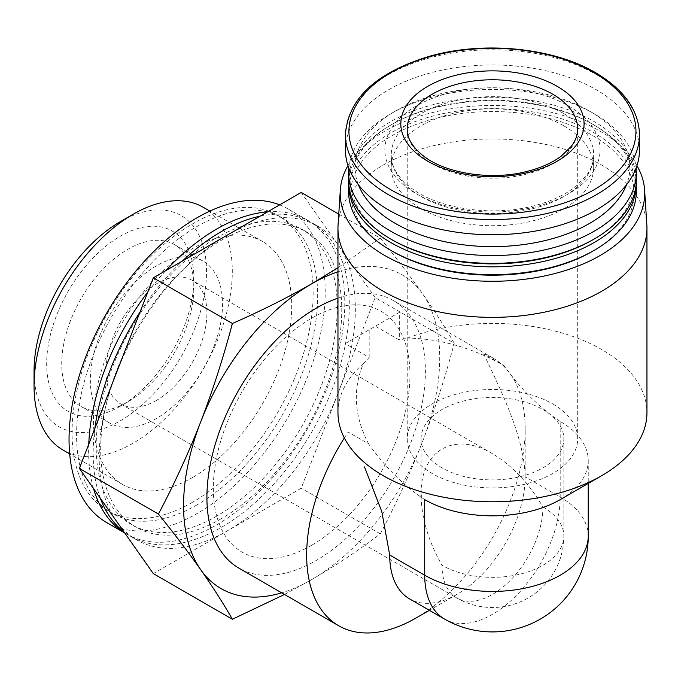 <?xml version="1.0" encoding="UTF-8"?>
<svg xmlns="http://www.w3.org/2000/svg" width="681" height="681" viewBox="0 0 681 681"><rect width="100%" height="100%" fill="white"/><g stroke="black" fill="none" stroke-linecap="round" stroke-linejoin="round"><path stroke-width="0.51" stroke-dasharray="3.4 2.55" d="M156.443 400.419A71.386 41.218 -60 0 1 120.75 403.952A71.386 41.218 -60 0 1 120.75 321.526A71.386 41.218 -60 0 1 192.136 280.308A71.386 41.218 -60 0 1 203.074 337.512A71.386 41.218 -60 0 1 156.443 400.419M421.071 438.692A71.386 41.218 180 0 1 465.14 400.615A71.386 41.218 180 0 1 542.936 409.553A71.386 41.218 180 0 1 563.842 438.692A71.386 41.218 180 0 1 492.457 479.909A71.386 41.218 180 0 1 421.071 438.692L421.071 494.917C420.271 450.396 454.295 430.75 492.457 453.699C512.035 465.37 528.865 483.135 542.936 506.987A71.386 41.218 -60 0 1 492.457 594.419A71.386 41.218 -60 0 1 456.764 597.952A71.386 41.218 -60 0 1 441.978 565.273C428.902 542.178 421.948 519.56 421.105 497.428M337.963 298.15A154.493 89.194 -60 0 1 393.405 300.551A154.493 89.194 -60 0 1 417.087 424.348A154.493 89.194 -60 0 1 316.163 560.489A154.493 89.194 -60 0 1 238.912 568.141M344.339 437.96A154.493 89.194 -60 0 1 348.178 432.069L368.583 443.85C385.514 467.592 404.225 486.183 424.723 499.633M337.963 412.601A154.493 89.194 180 0 1 363.365 363.594C352.486 389.523 354.231 416.27 368.583 443.85M363.365 363.594L369.187 357.423L345.25 343.607L375.393 326.208L399.33 340.023L407.578 338.065A154.493 89.194 180 0 1 601.698 349.523A154.493 89.194 180 0 1 646.95 412.601M483.646 353.865C502.731 393.805 524.327 438.402 525.153 476.802L525.153 428.868A154.493 89.194 -60 0 0 493.155 358.146A154.493 89.194 -60 0 0 483.646 353.865L504.051 365.646C472.776 347.923 440.616 338.729 407.578 338.065M525.153 428.868A154.493 89.194 -60 0 1 415.912 618.084M338.074 224.858A154.493 89.194 180 0 1 435.993 145.138A154.493 89.194 180 0 1 601.698 165.091A154.493 89.194 180 0 1 646.848 224.858M369.187 357.423L369.187 329.783L399.33 312.383L399.33 340.023M588.239 536.134A95.783 55.297 0 0 0 560.191 497.028L525.153 476.802A95.783 55.306 -60 0 1 457.428 594.113A95.783 55.306 -60 0 1 409.528 598.854M375.154 297.64L338.176 245.032A181.129 104.576 -60 0 1 338.176 392.928L375.154 297.64L454.227 343.284C445.323 327.731 434.767 311.217 422.56 293.749C410.115 276.154 396.019 257.597 380.279 238.086L338.763 214.115M338.176 392.928A181.129 104.576 -60 0 1 227.258 530.916L301.206 488.217L338.176 392.928M153.31 573.606L227.258 530.916A181.129 104.576 -60 0 1 136.694 539.888A181.129 104.576 -60 0 1 116.34 521.008A181.129 104.576 -60 0 1 116.34 373.111A181.129 104.576 -60 0 1 227.258 235.132A181.129 104.576 -60 0 1 317.823 226.16A181.129 104.576 -60 0 1 338.176 245.032L301.206 192.434M260.057 216.192A181.129 104.576 -60 0 1 311.796 222.678A181.129 104.576 -60 0 1 339.564 367.817A181.129 104.576 -60 0 1 221.231 527.434A181.129 104.576 -60 0 1 130.667 536.407A181.129 104.576 -60 0 1 124.061 531.989M100.388 498.313A181.129 104.576 -60 0 1 94.855 428.494M140.031 312.051A181.129 104.576 -60 0 1 182.406 261.027M221.231 518.735A170.471 98.422 -60 0 1 135.996 527.179A170.471 98.422 -60 0 1 135.996 330.328A170.471 98.422 -60 0 1 306.467 231.906A170.471 98.422 -60 0 1 332.6 368.506A170.471 98.422 -60 0 1 221.231 518.735M216.711 516.121A170.471 98.422 -60 0 1 131.476 524.566A170.471 98.422 -60 0 1 131.476 327.723A170.471 98.422 -60 0 1 301.947 229.293A170.471 98.422 -60 0 1 328.08 365.901A170.471 98.422 -60 0 1 216.711 516.121M267.607 211.834A181.129 104.576 -60 0 1 307.276 220.065A181.129 104.576 -60 0 1 335.043 365.212A181.129 104.576 -60 0 1 216.711 524.821A181.129 104.576 -60 0 1 126.147 533.793A181.129 104.576 -60 0 1 124.742 532.959M93.535 488.558A181.129 104.576 -60 0 1 88.76 444.191M147.777 292.081A181.129 104.576 -60 0 1 165.815 270.604M279.653 204.879A181.129 104.576 -60 0 1 287.688 208.761A181.129 104.576 -60 0 1 315.456 353.899A181.129 104.576 -60 0 1 197.124 513.517A181.129 104.576 -60 0 1 106.559 522.489M197.124 504.817A170.471 98.422 -60 0 1 111.888 513.261A170.471 98.422 -60 0 1 111.888 316.41A170.471 98.422 -60 0 1 282.36 217.988A170.471 98.422 -60 0 1 308.493 354.588A170.471 98.422 -60 0 1 197.124 504.817M192.604 502.203A170.471 98.422 -60 0 1 107.368 510.648A170.471 98.422 -60 0 1 107.368 313.796A170.471 98.422 -60 0 1 277.839 215.375A170.471 98.422 -60 0 1 303.973 351.983A170.471 98.422 -60 0 1 192.604 502.203M192.604 477.475A140.184 80.937 -60 0 1 122.512 484.412A140.184 80.937 -60 0 1 122.512 322.547A140.184 80.937 -60 0 1 262.696 241.61A140.184 80.937 -60 0 1 284.181 353.941A140.184 80.937 -60 0 1 192.604 477.475M284.496 594.453L311.643 579.633C336.167 565.324 359.049 550.069 380.279 533.87L301.206 488.217M380.279 533.87C396.019 504.085 410.115 473.338 422.56 441.646C434.767 409.809 445.323 377.027 454.227 343.284M380.279 238.086L337.963 267.761M311.643 545.268A139.043 80.281 -60 0 1 226.492 424.135A139.043 80.281 -60 0 1 396.785 325.816A139.043 80.281 -60 0 1 311.643 545.268M337.963 271.804A181.129 104.576 -60 0 1 422.56 293.749A181.129 104.576 -60 0 1 422.56 441.646A181.129 104.576 -60 0 1 311.643 579.633A181.129 104.576 -60 0 1 281.67 592.828M203.27 207.296A140.184 80.937 -60 0 1 224.756 319.627A140.184 80.937 -60 0 1 133.178 443.161A140.184 80.937 -60 0 1 63.086 450.107M120.273 221.691A121.942 70.407 -60 0 1 206.505 271.472A121.942 70.407 -60 0 1 120.273 420.824A121.942 70.407 -60 0 1 34.05 371.034M120.273 406.259A104.108 60.107 -60 0 1 46.657 363.756A104.108 60.107 -60 0 1 120.273 236.247A104.108 60.107 -60 0 1 193.898 278.75A104.108 60.107 -60 0 1 120.282 406.259A104.108 60.107 -60 0 1 120.273 406.259L127.807 401.909A93.459 53.961 -60 0 1 81.082 406.54A93.459 53.961 -60 0 1 81.082 298.627A93.459 53.961 -60 0 1 174.54 244.666A93.459 53.961 -60 0 1 193.898 287.45A93.459 53.961 -60 0 1 127.815 401.909A93.459 53.961 -60 0 1 127.807 401.909L120.282 406.259M444.565 619.08A95.783 55.306 -60 0 0 518.377 593.423A95.783 55.306 -60 0 0 560.191 497.028L560.191 421.428A95.783 55.297 180 0 1 588.239 460.535A95.783 55.297 180 0 1 560.191 499.633M560.191 421.428C539.616 407.91 520.905 389.311 504.051 365.646M345.42 149.871A147.036 84.887 180 0 1 436.189 71.445A147.036 84.887 180 0 1 596.428 89.841A147.036 84.887 180 0 1 639.493 149.871M564.03 125.951A101.222 58.438 180 0 1 593.679 167.271A101.222 58.438 180 0 1 492.457 225.709A101.222 58.438 180 0 1 391.234 167.271A101.222 58.438 180 0 1 453.725 113.276A101.222 58.438 180 0 1 564.03 125.951M358.368 184.704A137.443 79.354 180 0 1 395.269 111.156A137.443 79.354 180 0 1 589.644 111.156L589.644 111.156A137.443 79.354 180 0 1 626.546 184.704M348.825 168.028A143.836 83.048 180 0 1 390.749 113.77A143.836 83.048 180 0 1 594.164 113.77L594.164 113.77A143.836 83.048 180 0 1 636.088 168.028M589.644 111.156L594.164 113.77L589.644 111.156M348.621 180.32A143.836 83.048 180 0 1 437.415 103.597A143.836 83.048 180 0 1 594.164 121.601A143.836 83.048 180 0 1 636.292 180.32M392.256 239.908A141.708 81.814 180 0 1 392.256 124.206A141.708 81.814 180 0 1 592.657 124.206L592.657 124.206A141.708 81.814 180 0 1 592.657 239.908M348.646 182.057A143.836 83.048 180 0 1 390.749 125.074A143.836 83.048 180 0 1 594.164 125.074L594.164 125.074A143.836 83.048 180 0 1 636.267 182.057M592.657 124.206L594.164 125.074L592.657 124.206M348.621 191.625A143.836 83.048 180 0 1 437.415 114.902A143.836 83.048 180 0 1 594.164 132.906A143.836 83.048 180 0 1 636.292 191.625M392.256 251.221A141.708 81.814 180 0 1 392.256 135.519A141.708 81.814 180 0 1 592.657 135.519A141.708 81.814 180 0 1 592.657 251.221M347.974 165.628A152.263 87.909 180 0 1 600.123 131.212A152.263 87.909 180 0 1 636.939 165.628M369.187 329.783L345.25 343.607M399.33 312.383L375.393 326.208M156.443 418.44A93.459 53.961 -60 0 1 109.709 423.071A93.459 53.961 -60 0 1 109.709 315.158A93.459 53.961 -60 0 1 203.168 261.198A93.459 53.961 -60 0 1 217.494 336.082A93.459 53.961 -60 0 1 156.443 418.44M552.725 403.901A85.236 49.211 180 0 1 577.692 438.692A85.236 49.211 180 0 1 492.457 487.911A85.236 49.211 180 0 1 407.221 438.692A85.236 49.211 180 0 1 459.837 393.226A85.236 49.211 180 0 1 552.725 403.901M345.42 134.668A147.036 84.887 180 0 1 436.189 56.242A147.036 84.887 180 0 1 596.428 74.638A147.036 84.887 180 0 1 639.493 134.668M568.55 105.938A107.615 62.133 180 0 1 520.31 209.884A107.615 62.133 180 0 1 388.51 133.791A107.615 62.133 180 0 1 568.55 105.938M564.03 113.77A101.222 58.438 180 0 1 593.679 155.089A101.222 58.438 180 0 1 492.457 213.528A101.222 58.438 180 0 1 391.234 155.089A101.222 58.438 180 0 1 453.725 101.103A101.222 58.438 180 0 1 564.03 113.77M542.936 506.987A71.386 41.218 180 0 1 563.842 536.134A71.386 41.218 180 0 1 519.773 574.211A71.386 41.218 180 0 1 441.978 565.273M577.692 438.692L577.692 128.99A85.236 49.211 180 0 1 492.457 178.201A85.236 49.211 180 0 1 407.221 128.99L407.221 438.692M492.457 453.699L192.136 280.308M563.842 438.692L563.842 536.134A71.386 71.386 0 0 1 456.764 597.952L120.75 403.952M493.155 358.146L393.405 300.551M457.428 594.113L429.37 610.312M317.823 226.16L311.796 222.678M136.694 539.888L130.667 536.407M306.467 231.906L301.947 229.293M135.996 527.179L131.476 524.566M307.276 220.065L287.688 208.761M126.147 533.793L124.768 533.002M282.36 217.988L277.839 215.375M111.888 513.261L107.368 510.648M262.696 241.61L209.867 211.11M122.512 484.412L69.683 453.912M588.239 460.535L588.239 483.442M593.679 167.271L593.679 155.089C593.747 162.112 591.142 169.16 585.873 176.234L573.777 187.965C562.702 196.205 548.511 202.376 531.206 206.496C489.86 216.677 437.508 208.301 411.469 188.211C397.789 177.579 391.047 166.539 391.234 155.089L391.234 167.271M395.269 111.156L390.749 113.77M392.256 124.206L390.749 125.074M203.168 261.198L174.54 244.666M109.709 423.071L81.082 406.54M193.898 287.45L193.898 278.75"/><path stroke-width="1.02" d="M421.105 497.428L421.071 494.917M429.37 610.312L415.912 618.084A154.493 89.194 -60 0 1 338.661 625.737L238.912 568.141A154.493 89.194 -60 0 1 219.937 430.188A154.493 89.194 -60 0 1 337.963 298.15M338.661 625.737A154.493 89.194 -60 0 1 344.339 437.96M636.939 165.628A152.263 87.909 180 0 1 644.609 190.11L646.848 224.858A154.493 89.194 180 0 1 646.95 228.169L646.95 412.601A154.493 89.194 180 0 1 601.698 475.67A154.493 89.194 180 0 1 433.337 495.002A154.493 89.194 180 0 1 337.963 412.601L337.963 228.169A154.493 89.194 180 0 1 338.074 224.858L340.304 190.11A152.263 87.909 180 0 1 347.974 165.628M646.95 228.169A154.493 89.194 180 0 1 492.457 317.363A154.493 89.194 180 0 1 337.963 228.169M601.698 475.67L560.191 499.633A95.783 55.297 180 0 1 424.723 499.633L424.723 575.232A95.783 55.306 -60 0 0 444.565 619.08L409.528 598.854A95.783 55.306 -60 0 1 389.694 555.006L381.777 511.525L364.497 466.928M338.763 214.115L301.206 192.434L153.31 277.822L79.371 468.409L153.31 573.606L232.383 619.259L284.496 594.453M124.061 531.989A181.129 104.576 -60 0 1 100.388 498.313M94.855 428.494A181.129 104.576 -60 0 1 140.031 312.051M182.406 261.027A181.129 104.576 -60 0 1 260.057 216.192M124.742 532.959A181.129 104.576 -60 0 1 93.535 488.558M88.76 444.191A181.129 104.576 -60 0 1 147.777 292.081M165.815 270.604A181.129 104.576 -60 0 1 267.607 211.834M124.768 533.002L106.559 522.489A181.129 104.576 -60 0 1 102.78 320.061A181.129 104.576 -60 0 1 279.653 204.879M337.963 267.761L311.643 283.841C286.863 298.006 260.44 311.217 232.383 323.475C223.479 357.21 212.932 390 200.725 421.828C188.279 453.529 174.183 484.268 158.443 514.053L79.371 468.409M158.443 514.053C174.183 533.563 188.279 552.121 200.725 569.725C212.932 587.184 223.479 603.698 232.383 619.259M232.383 323.475L153.31 277.822M281.67 592.828A181.129 104.576 -60 0 1 200.725 569.725A181.129 104.576 -60 0 1 200.725 421.828A181.129 104.576 -60 0 1 311.643 283.841A181.129 104.576 -60 0 1 337.963 271.804M69.683 453.912L63.086 450.107A140.184 80.937 -60 0 1 34.05 385.931A140.184 80.937 -60 0 1 133.17 214.243A140.184 80.937 -60 0 1 203.27 207.296L209.867 211.11M34.05 385.931L34.05 371.034A121.942 70.407 -60 0 1 120.273 221.691L133.17 214.243M557.245 86.368A91.629 52.905 180 0 1 516.172 174.872A91.629 52.905 180 0 1 403.952 110.075A91.629 52.905 180 0 1 557.245 86.368M639.493 134.668L639.493 149.871A147.036 84.887 180 0 1 492.457 234.758A147.036 84.887 180 0 1 345.42 149.871L345.42 134.668A147.036 84.887 180 0 0 492.457 219.554A147.036 84.887 180 0 0 639.493 134.668C638.804 110.305 624.154 89.645 595.543 72.688C553.491 47.764 484.463 40.817 430.528 55.978C376.44 72.135 348.068 98.362 345.42 134.668M626.546 184.704A137.443 79.354 180 0 1 492.457 246.624A137.443 79.354 180 0 1 358.368 184.704M636.088 168.028A143.836 83.048 180 0 1 636.292 172.489A143.836 83.048 180 0 1 492.457 255.537A143.836 83.048 180 0 1 348.621 172.489A143.836 83.048 180 0 1 348.825 168.028M636.292 172.489L636.292 180.32A143.836 83.048 180 0 1 594.164 239.04A143.836 83.048 180 0 1 390.749 239.04A143.836 83.048 180 0 1 348.621 180.32L348.621 172.489M594.164 239.04L592.657 239.908A141.708 81.814 180 0 1 392.256 239.908L390.749 239.04M636.267 182.057A143.836 83.048 180 0 1 636.292 183.802A143.836 83.048 180 0 1 492.457 266.841A143.836 83.048 180 0 1 348.621 183.802A143.836 83.048 180 0 1 348.646 182.057M636.292 183.802L636.292 191.625A143.836 83.048 180 0 1 594.164 250.353A143.836 83.048 180 0 1 390.749 250.353A143.836 83.048 180 0 1 348.621 191.625L348.621 183.802M594.164 250.353L592.657 251.221A141.708 81.814 180 0 1 392.256 251.221L390.749 250.353M644.609 190.11A152.263 87.909 180 0 1 492.457 281.27A152.263 87.909 180 0 1 340.304 190.11M389.694 555.006L424.723 575.232A95.783 55.297 0 0 0 560.191 575.232A95.783 55.297 0 0 0 588.239 536.134A95.783 95.783 0 0 1 444.565 619.08M593.934 72.654A143.512 82.861 180 0 1 529.597 211.272A143.512 82.861 180 0 1 353.831 109.794A143.512 82.861 180 0 1 593.934 72.654M552.725 94.191A85.236 49.211 180 0 1 577.692 128.99C577.769 134.71 575.624 140.524 571.24 146.424L561.127 156.221C552.427 162.708 541.31 167.713 527.775 171.22C492.474 180.746 446.404 173.766 424.059 156.426C412.592 147.445 406.974 138.294 407.221 128.99A85.236 49.211 180 0 1 459.837 83.525A85.236 49.211 180 0 1 552.725 94.191M588.239 483.442L588.239 536.134"/></g></svg>

